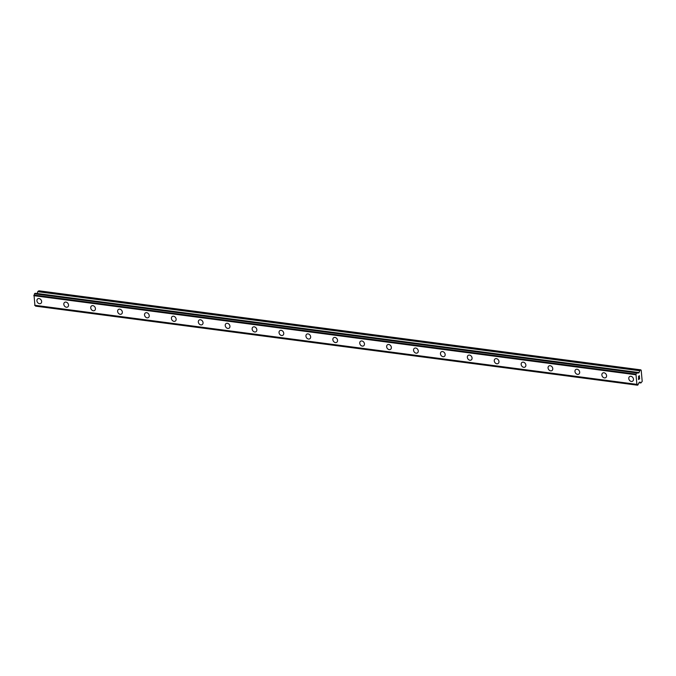 <?xml version="1.0" encoding="UTF-8"?>
<svg xmlns="http://www.w3.org/2000/svg" width="676" height="676" viewBox="0 0 676 676"><rect width="100%" height="100%" fill="white"/><g stroke="black" fill="none" stroke-linecap="round" stroke-linejoin="round"><path stroke-width="1.01" d="M40.797 303.423A2.755 2.172 56.4 0 1 39.504 303.701A2.755 2.172 56.4 0 1 37.095 301.597A2.755 2.172 56.4 0 1 37.746 298.834A2.755 2.172 56.4 0 1 39.039 298.564A2.755 2.172 56.4 0 1 41.456 300.659A2.755 2.172 56.4 0 1 40.797 303.423A2.755 2.172 56.4 0 1 39.504 303.701A2.755 2.172 56.4 0 1 37.095 301.597A2.755 2.172 56.4 0 1 37.755 298.834M67.701 306.955A2.755 2.172 56.4 0 1 66.409 307.234A2.755 2.172 56.4 0 1 64 305.13A2.755 2.172 56.4 0 1 64.651 302.366A2.755 2.172 56.4 0 1 65.944 302.096A2.755 2.172 56.4 0 1 68.352 304.2A2.755 2.172 56.4 0 1 67.693 306.955A2.755 2.172 56.4 0 1 66.4 307.234A2.755 2.172 56.4 0 1 63.992 305.13A2.755 2.172 56.4 0 1 64.651 302.375M94.598 310.487A2.755 2.172 56.4 0 1 93.305 310.766A2.755 2.172 56.4 0 1 90.897 308.662A2.755 2.172 56.4 0 1 91.556 305.907A2.755 2.172 56.4 0 1 92.849 305.628A2.755 2.172 56.4 0 1 95.257 307.732A2.755 2.172 56.4 0 1 94.598 310.495A2.755 2.172 56.4 0 1 93.305 310.766A2.755 2.172 56.4 0 1 90.897 308.662A2.755 2.172 56.4 0 1 91.556 305.907M121.503 314.027A2.755 2.172 56.4 0 1 120.21 314.298A2.755 2.172 56.4 0 1 117.801 312.194A2.755 2.172 56.4 0 1 118.461 309.439A2.755 2.172 56.4 0 1 119.753 309.16A2.755 2.172 56.4 0 1 122.162 311.264A2.755 2.172 56.4 0 1 121.503 314.027A2.755 2.172 56.4 0 1 120.21 314.306A2.755 2.172 56.4 0 1 117.801 312.202A2.755 2.172 56.4 0 1 118.461 309.439M148.407 317.559A2.755 2.172 56.4 0 1 147.114 317.838A2.755 2.172 56.4 0 1 144.698 315.734A2.755 2.172 56.4 0 1 145.357 312.971A2.755 2.172 56.4 0 1 146.65 312.692A2.755 2.172 56.4 0 1 149.058 314.796A2.755 2.172 56.4 0 1 148.407 317.559A2.755 2.172 56.4 0 1 147.114 317.838A2.755 2.172 56.4 0 1 144.706 315.734A2.755 2.172 56.4 0 1 145.365 312.971M175.312 321.092A2.755 2.172 56.4 0 1 174.019 321.37A2.755 2.172 56.4 0 1 171.603 319.266A2.755 2.172 56.4 0 1 172.262 316.503A2.755 2.172 56.4 0 1 173.555 316.233A2.755 2.172 56.4 0 1 175.963 318.337A2.755 2.172 56.4 0 1 175.304 321.092A2.755 2.172 56.4 0 1 174.011 321.37A2.755 2.172 56.4 0 1 171.603 319.266A2.755 2.172 56.4 0 1 172.262 316.503M202.209 324.624A2.755 2.172 56.4 0 1 200.916 324.902A2.755 2.172 56.4 0 1 198.507 322.798A2.755 2.172 56.4 0 1 199.166 320.035A2.755 2.172 56.4 0 1 200.459 319.765A2.755 2.172 56.4 0 1 202.868 321.869A2.755 2.172 56.4 0 1 202.209 324.624A2.755 2.172 56.4 0 1 200.916 324.902A2.755 2.172 56.4 0 1 198.507 322.798A2.755 2.172 56.4 0 1 199.166 320.044M229.113 328.164A2.755 2.172 56.4 0 1 227.82 328.435A2.755 2.172 56.4 0 1 225.412 326.331A2.755 2.172 56.4 0 1 226.071 323.576A2.755 2.172 56.4 0 1 227.364 323.297A2.755 2.172 56.4 0 1 229.772 325.401A2.755 2.172 56.4 0 1 229.113 328.164A2.755 2.172 56.4 0 1 227.82 328.435A2.755 2.172 56.4 0 1 225.412 326.331A2.755 2.172 56.4 0 1 226.071 323.576M256.018 331.696A2.755 2.172 56.4 0 1 254.725 331.975A2.755 2.172 56.4 0 1 252.317 329.871A2.755 2.172 56.4 0 1 252.968 327.108A2.755 2.172 56.4 0 1 254.26 326.829A2.755 2.172 56.4 0 1 256.669 328.933A2.755 2.172 56.4 0 1 256.018 331.696A2.755 2.172 56.4 0 1 254.725 331.975A2.755 2.172 56.4 0 1 252.309 329.871A2.755 2.172 56.4 0 1 252.968 327.108M282.923 335.228A2.755 2.172 56.4 0 1 281.63 335.507A2.755 2.172 56.4 0 1 279.213 333.403A2.755 2.172 56.4 0 1 279.872 330.64A2.755 2.172 56.4 0 1 281.165 330.361A2.755 2.172 56.4 0 1 283.574 332.465A2.755 2.172 56.4 0 1 282.914 335.228A2.755 2.172 56.4 0 1 281.622 335.507A2.755 2.172 56.4 0 1 279.213 333.403A2.755 2.172 56.4 0 1 279.872 330.64M309.819 338.76A2.755 2.172 56.4 0 1 308.526 339.039A2.755 2.172 56.4 0 1 306.118 336.935A2.755 2.172 56.4 0 1 306.777 334.172A2.755 2.172 56.4 0 1 308.07 333.902A2.755 2.172 56.4 0 1 310.478 336.006A2.755 2.172 56.4 0 1 309.819 338.76A2.755 2.172 56.4 0 1 308.526 339.039A2.755 2.172 56.4 0 1 306.118 336.935A2.755 2.172 56.4 0 1 306.777 334.172M336.724 342.293A2.755 2.172 56.4 0 1 335.431 342.571A2.755 2.172 56.4 0 1 333.023 340.467A2.755 2.172 56.4 0 1 333.682 337.704A2.755 2.172 56.4 0 1 334.966 337.434A2.755 2.172 56.4 0 1 337.383 339.538A2.755 2.172 56.4 0 1 336.724 342.301A2.755 2.172 56.4 0 1 335.431 342.571A2.755 2.172 56.4 0 1 333.023 340.467A2.755 2.172 56.4 0 1 333.674 337.713M363.629 345.833A2.755 2.172 56.4 0 1 362.336 346.104A2.755 2.172 56.4 0 1 359.928 344A2.755 2.172 56.4 0 1 360.578 341.245A2.755 2.172 56.4 0 1 361.871 340.966A2.755 2.172 56.4 0 1 364.279 343.07A2.755 2.172 56.4 0 1 363.62 345.833A2.755 2.172 56.4 0 1 362.328 346.112A2.755 2.172 56.4 0 1 359.919 344.008A2.755 2.172 56.4 0 1 360.578 341.245M390.525 349.365A2.755 2.172 56.4 0 1 389.232 349.644A2.755 2.172 56.4 0 1 386.824 347.54A2.755 2.172 56.4 0 1 387.483 344.777A2.755 2.172 56.4 0 1 388.776 344.498A2.755 2.172 56.4 0 1 391.184 346.602A2.755 2.172 56.4 0 1 390.525 349.365A2.755 2.172 56.4 0 1 389.232 349.644A2.755 2.172 56.4 0 1 386.824 347.54A2.755 2.172 56.4 0 1 387.483 344.777M417.43 352.897A2.755 2.172 56.4 0 1 416.137 353.176A2.755 2.172 56.4 0 1 413.729 351.072A2.755 2.172 56.4 0 1 414.388 348.309A2.755 2.172 56.4 0 1 415.681 348.03A2.755 2.172 56.4 0 1 418.089 350.134A2.755 2.172 56.4 0 1 417.43 352.897A2.755 2.172 56.4 0 1 416.137 353.176A2.755 2.172 56.4 0 1 413.729 351.072A2.755 2.172 56.4 0 1 414.388 348.309M444.335 356.429A2.755 2.172 56.4 0 1 443.042 356.708A2.755 2.172 56.4 0 1 440.634 354.604A2.755 2.172 56.4 0 1 441.293 351.841A2.755 2.172 56.4 0 1 442.577 351.571A2.755 2.172 56.4 0 1 444.994 353.675A2.755 2.172 56.4 0 1 444.335 356.429A2.755 2.172 56.4 0 1 443.042 356.708A2.755 2.172 56.4 0 1 440.634 354.604A2.755 2.172 56.4 0 1 441.284 351.841M471.24 359.962A2.755 2.172 56.4 0 1 469.947 360.24A2.755 2.172 56.4 0 1 467.538 358.136A2.755 2.172 56.4 0 1 468.189 355.373A2.755 2.172 56.4 0 1 469.482 355.103A2.755 2.172 56.4 0 1 471.89 357.207A2.755 2.172 56.4 0 1 471.231 359.97A2.755 2.172 56.4 0 1 469.938 360.24A2.755 2.172 56.4 0 1 467.53 358.136A2.755 2.172 56.4 0 1 468.189 355.382M498.136 363.502A2.755 2.172 56.4 0 1 496.843 363.772A2.755 2.172 56.4 0 1 494.435 361.668A2.755 2.172 56.4 0 1 495.094 358.914A2.755 2.172 56.4 0 1 496.387 358.635A2.755 2.172 56.4 0 1 498.795 360.739A2.755 2.172 56.4 0 1 498.136 363.502A2.755 2.172 56.4 0 1 496.843 363.781A2.755 2.172 56.4 0 1 494.435 361.677A2.755 2.172 56.4 0 1 495.094 358.914M525.041 367.034A2.755 2.172 56.4 0 1 523.748 367.313A2.755 2.172 56.4 0 1 521.34 365.209A2.755 2.172 56.4 0 1 521.999 362.446A2.755 2.172 56.4 0 1 523.292 362.167A2.755 2.172 56.4 0 1 525.7 364.271A2.755 2.172 56.4 0 1 525.041 367.034A2.755 2.172 56.4 0 1 523.748 367.313A2.755 2.172 56.4 0 1 521.34 365.209A2.755 2.172 56.4 0 1 521.999 362.446M551.946 370.566A2.755 2.172 56.4 0 1 550.653 370.845A2.755 2.172 56.4 0 1 548.244 368.741A2.755 2.172 56.4 0 1 548.904 365.978A2.755 2.172 56.4 0 1 550.188 365.699A2.755 2.172 56.4 0 1 552.596 367.803A2.755 2.172 56.4 0 1 551.946 370.566A2.755 2.172 56.4 0 1 550.653 370.845A2.755 2.172 56.4 0 1 548.236 368.741A2.755 2.172 56.4 0 1 548.895 365.978M578.85 374.098A2.755 2.172 56.4 0 1 577.558 374.377A2.755 2.172 56.4 0 1 575.141 372.273A2.755 2.172 56.4 0 1 575.8 369.51A2.755 2.172 56.4 0 1 577.093 369.24A2.755 2.172 56.4 0 1 579.501 371.344A2.755 2.172 56.4 0 1 578.842 374.098A2.755 2.172 56.4 0 1 577.549 374.377A2.755 2.172 56.4 0 1 575.141 372.273A2.755 2.172 56.4 0 1 575.8 369.51M605.747 377.63A2.755 2.172 56.4 0 1 604.454 377.909A2.755 2.172 56.4 0 1 602.046 375.805A2.755 2.172 56.4 0 1 602.705 373.051A2.755 2.172 56.4 0 1 603.998 372.772A2.755 2.172 56.4 0 1 606.406 374.876A2.755 2.172 56.4 0 1 605.747 377.639A2.755 2.172 56.4 0 1 604.454 377.909A2.755 2.172 56.4 0 1 602.046 375.805A2.755 2.172 56.4 0 1 602.705 373.051M632.652 381.171A2.755 2.172 56.4 0 1 631.359 381.441A2.755 2.172 56.4 0 1 628.95 379.337A2.755 2.172 56.4 0 1 629.61 376.583A2.755 2.172 56.4 0 1 630.894 376.304A2.755 2.172 56.4 0 1 633.311 378.408A2.755 2.172 56.4 0 1 632.652 381.171A2.755 2.172 56.4 0 1 631.359 381.45A2.755 2.172 56.4 0 1 628.95 379.346A2.755 2.172 56.4 0 1 629.601 376.583M638.592 379.363L638.499 378.349L638.592 379.363L639.048 378.475M639.099 379.025L639.513 377.673L639.614 378.822L638.533 379.54L638.499 378.349M638.533 379.54L639.614 378.822L639.513 377.673M638.567 377.462L638.575 376.236M638.913 376.414L639.352 376.769L638.913 376.414M639.352 376.769L639.259 375.687L639.454 376.997L638.575 376.38L638.617 377.284M638.558 377.326L638.575 376.38M639.454 376.997L639.327 375.645M639.952 382.067L638.634 383.393A0.972 0.49 -82.5 0 0 638.195 384.686L637.527 385.134A0.972 0.49 -82.5 0 0 637.155 384.5A0.972 0.49 -82.5 0 0 636.91 384.585L635.972 374.132A0.972 0.49 -82.5 0 0 636.429 372.873L637.105 372.425A0.972 0.49 -82.5 0 0 637.476 373.101A0.972 0.49 -82.5 0 0 637.713 373.025L638.904 372.865L639.91 370.44L640.797 369.856L641.211 370.347L642.2 381.382L640.899 382.962L639.733 382.033M636.876 384.593L34.915 305.518L636.876 384.593M35.439 305.594A0.972 0.49 -82.5 0 1 35.583 306.067L637.553 385.202L35.625 306.144M35.144 293.291L34.484 293.798A0.972 0.49 -82.5 0 1 34.028 295.066L34.915 305.518M640.797 369.856L38.853 290.79L37.772 291.677L37.138 293.545M35.118 293.274L637.062 372.349L35.084 293.283M635.744 374.749L33.8 295.674M636.598 384.331L34.653 305.256M639.91 370.44L37.966 291.373M639.716 370.744L37.772 291.677M639.099 372.56L37.155 293.485M638.904 372.865L637.13 372.628M636.479 372.721L34.535 293.646M636.429 372.873L34.484 293.798M635.972 374.132L34.028 295.066M635.93 374.2L33.986 295.125M637.527 385.134L35.583 306.067M640.797 382.912L638.913 382.658M640.899 382.962L638.896 382.7"/></g></svg>
